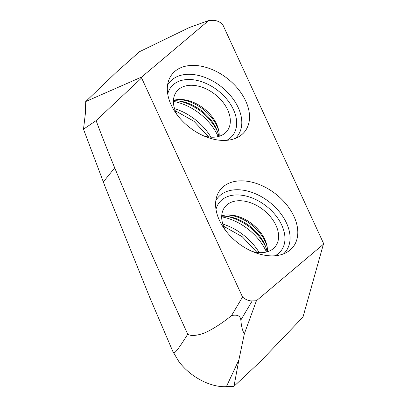 <?xml version="1.0" encoding="UTF-8"?>
<svg xmlns="http://www.w3.org/2000/svg" width="407" height="407" viewBox="0 0 407 407"><rect width="100%" height="100%" fill="white"/><g stroke="black" fill="none" stroke-linecap="round" stroke-linejoin="round"><path stroke-width="0.61" d="M242.541 297.039C245.64 299.679 248.86 300.977 252.198 300.926L256.42 300.742L323.387 244.286L323.504 243.305L222.573 24.237C219.475 21.596 216.254 20.304 212.917 20.35L208.694 20.533L141.728 76.989L141.611 77.971L242.541 297.039L231.537 315.562C237.291 314.377 240.395 315.868 240.837 320.039C241.376 326.516 242.552 331.089 244.363 333.755L238.889 359.92L233.969 386.319L226.389 386.65C210.343 387.617 189.687 376.567 178.546 361.065L172.797 351.348L149.74 297.4L105.525 187.749L83.496 129.212L85.363 113.65L85.719 101.552L116.326 72.253L139.515 51.689L189.336 27.539L208.694 20.533M192.735 65.395A46.281 30.912 38.1 0 0 168.493 81.024A46.281 30.912 38.1 0 0 181.639 120.182A46.281 30.912 38.1 0 0 224.109 140.435A46.281 30.912 38.1 0 0 239.174 136.503A46.281 30.912 38.1 0 0 241.916 94.165A46.281 30.912 38.1 0 0 192.735 65.395M272.38 255.881A46.281 30.912 38.1 0 0 287.444 251.948A46.281 30.912 38.1 0 0 290.186 209.61A46.281 30.912 38.1 0 0 241.005 180.84A46.281 30.912 38.1 0 0 216.763 196.469A46.281 30.912 38.1 0 0 229.909 235.628A46.281 30.912 38.1 0 0 272.38 255.881M252.248 251.445A32.041 21.398 38.1 0 0 261.009 252.676A32.041 21.398 38.1 0 0 275.351 246.484A32.041 21.398 38.1 0 0 271.169 217.628A32.041 21.398 38.1 0 0 239.285 200.722A32.041 21.398 38.1 0 0 224.944 206.914A32.041 21.398 38.1 0 0 225.61 230.535M267.445 251.735A32.041 21.398 38.1 0 0 228.159 214.901A32.041 21.398 -141.9 0 0 221.723 215.842M219.175 136.289A32.041 21.398 -141.9 0 0 179.889 99.456A32.041 21.398 38.1 0 0 173.453 100.397M203.978 135.999A32.041 21.398 38.1 0 0 212.739 137.23A32.041 21.398 38.1 0 0 227.081 131.039A32.041 21.398 38.1 0 0 222.899 102.182A32.041 21.398 38.1 0 0 191.015 85.277A32.041 21.398 38.1 0 0 176.674 91.468A32.041 21.398 38.1 0 0 177.34 115.089M323.387 244.286L302.981 317.073L260.592 361.375L233.969 386.319M244.363 333.755L256.42 300.742M173.662 353.149C175.671 352.269 178.21 349.394 187.744 334.198C190.39 335.938 194.907 335.887 201.302 334.04C208.104 332.249 222.039 323.585 231.537 315.562M83.496 129.212L96.098 120.625C101.557 135.21 107.763 150.961 114.728 167.882C141.555 232.702 164.026 282.224 187.744 334.198M141.728 76.989L85.719 101.552M96.098 120.625L141.611 77.971M226.389 386.65L238.889 359.92M240.837 320.039L252.198 300.926M215.827 200.666A43.315 28.928 -141.9 0 1 236.92 189.733A43.315 28.928 -141.9 0 1 281.354 214.347A43.315 28.928 -141.9 0 1 283.587 253.856M215.995 209.371A39.189 26.17 -141.9 0 1 236.864 194.933A39.189 26.17 -141.9 0 1 278.963 220.004A39.189 26.17 -141.9 0 1 275.091 255.759M267.084 246.454A34.961 23.347 38.1 0 0 226.938 214.937M222.476 216.193L222.827 216.188C229.441 215.512 246.143 222.029 255.988 232.931C262.566 240.384 266.209 246.433 266.926 251.083A36.243 24.201 38.1 0 0 223.056 216.183A36.243 24.201 38.1 0 0 222.476 216.193L221.703 216.224M221.688 216.85A45.782 30.576 -141.9 0 1 266.473 252.004M222.807 224.064A46.332 30.942 -141.9 0 1 259.203 252.63M174.537 108.618A46.332 30.942 -141.9 0 1 210.933 137.184M173.418 101.404A45.782 30.576 -141.9 0 1 218.203 136.559M174.786 100.738A36.243 24.201 38.1 0 0 174.206 100.748L174.557 100.743C181.171 100.066 197.873 106.583 207.718 117.486C214.296 124.939 217.938 130.988 218.656 135.638A36.243 24.201 38.1 0 0 174.786 100.738M218.813 131.008A34.961 23.347 38.1 0 0 178.668 99.491M167.725 93.925A39.189 26.17 -141.9 0 1 188.594 79.487A39.189 26.17 -141.9 0 1 230.693 104.558A39.189 26.17 -141.9 0 1 226.821 140.313M167.557 85.221A43.315 28.928 -141.9 0 1 188.65 74.288A43.315 28.928 -141.9 0 1 233.084 98.901A43.315 28.928 -141.9 0 1 235.317 138.411M114.728 167.882L103.286 181.939M267.078 251.841L266.926 251.083M223.555 226.206L242.262 236.742L256.944 252.416M175.285 110.76L193.991 121.296L208.674 136.971M173.433 100.778L174.206 100.748M218.808 136.396L218.656 135.638"/></g></svg>
